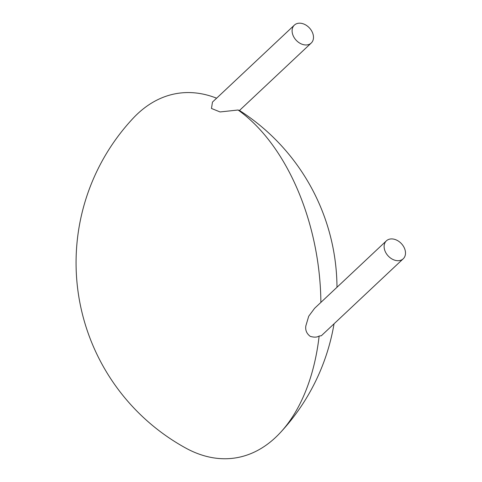 <?xml version="1.0" encoding="UTF-8"?>
<svg xmlns="http://www.w3.org/2000/svg" width="482" height="482" viewBox="0 0 482 482"><rect width="100%" height="100%" fill="white"/><g stroke="black" fill="none" stroke-linecap="round" stroke-linejoin="round"><path stroke-width="0.72" d="M385.154 251.351A12.303 9.044 -133.2 0 1 386.383 240.843A12.303 9.044 -133.2 0 1 401.398 243.621A12.303 9.044 -133.2 0 1 403.235 258.774A12.303 9.044 -133.2 0 1 385.154 251.351M403.235 258.774L321.343 335.743L319.144 336.032C317.09 337.376 314.144 337.49 310.294 336.382C306.673 333.689 305.19 330.188 305.841 325.892L308.721 316.216L314.601 308.305L386.383 240.843M319.144 336.032A184.552 112.005 80.9 0 1 280.048 432.932A184.552 112.005 80.9 0 1 185.63 448.001A211.423 211.423 0 0 1 133.014 118.385A184.552 112.005 80.9 0 1 137.521 113.86A184.552 112.005 80.9 0 1 216.611 98.201M311.221 43.049A12.303 9.044 -133.2 0 1 296.207 40.277A12.303 9.044 -133.2 0 1 294.369 25.118A12.303 9.044 -133.2 0 1 312.45 32.541A12.303 9.044 -133.2 0 1 311.221 43.049L239.44 110.511L238.084 110.01A184.552 112.005 80.9 0 1 320.885 302.401M238.084 110.01L220.069 111.951L211.465 108.462L212.478 102.082L294.369 25.118M280.048 432.932A211.423 211.423 0 0 0 334.044 323.808M336.99 287.266A211.423 211.423 0 0 0 239.482 110.468"/></g></svg>
